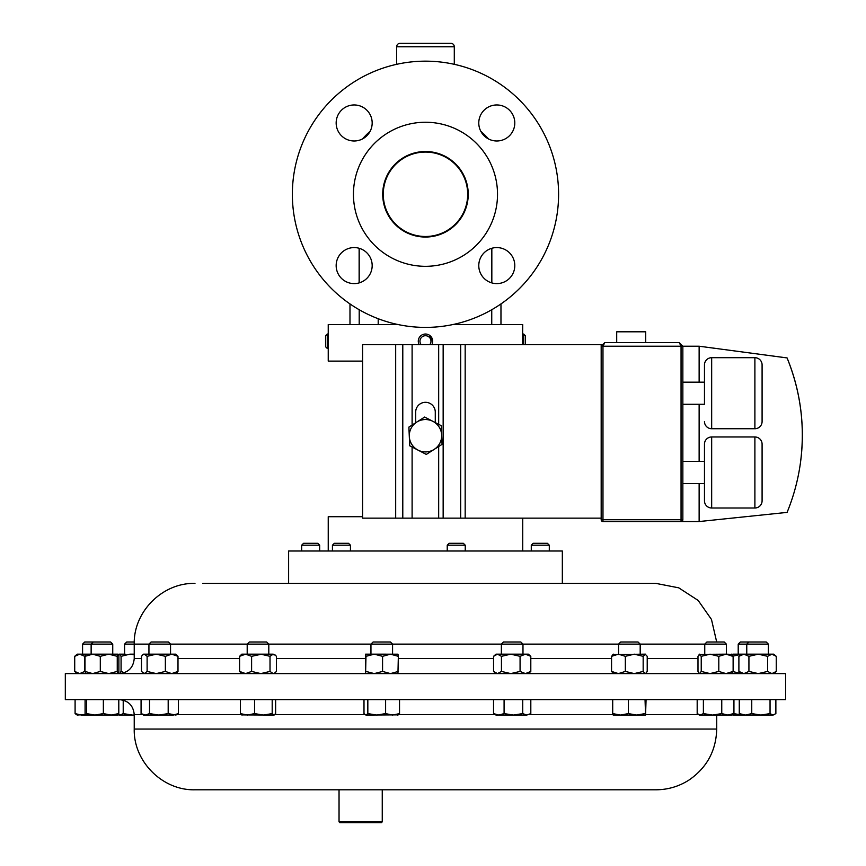 <?xml version="1.0" encoding="UTF-8"?>
<svg xmlns="http://www.w3.org/2000/svg" width="866" height="866" viewBox="0 0 866 866"><rect width="100%" height="100%" fill="white"/><g stroke="black" fill="none" stroke-linecap="round" stroke-linejoin="round"><path stroke-width="1.3" d="M454.293 64.322L454.293 46.753A3.453 3.453 0 0 0 450.84 43.3L400.124 43.3A3.453 3.453 0 0 0 396.671 46.753L396.671 64.322M425.477 266.317A72.03 72.03 0 0 0 497.517 194.287A72.03 72.03 0 0 0 425.477 122.247A72.03 72.03 0 0 0 353.447 194.287A72.03 72.03 0 0 0 425.477 266.317M425.477 327.402A133.115 133.115 0 0 0 558.592 194.287A133.115 133.115 0 0 0 425.477 61.161A133.115 133.115 0 0 0 292.362 194.287A133.115 133.115 0 0 0 425.477 327.402M425.477 151.518A42.759 42.759 0 0 0 382.718 194.287A42.759 42.759 0 0 0 425.477 237.046A42.759 42.759 0 0 0 468.235 194.287A42.759 42.759 0 0 0 425.477 151.518M496.792 247.579A18.013 18.013 0 0 0 478.779 265.591A18.013 18.013 0 0 0 496.792 283.604A18.013 18.013 0 0 0 514.794 265.591A18.013 18.013 0 0 0 496.792 247.579M496.792 104.959A18.013 18.013 0 0 0 478.779 122.972A18.013 18.013 0 0 0 496.792 140.985A18.013 18.013 0 0 0 514.794 122.972A18.013 18.013 0 0 0 496.792 104.959M354.172 104.959A18.013 18.013 0 0 0 336.16 122.972A18.013 18.013 0 0 0 354.172 140.985A18.013 18.013 0 0 0 372.174 122.972A18.013 18.013 0 0 0 354.172 104.959M354.172 247.579A18.013 18.013 0 0 0 336.16 265.591A18.013 18.013 0 0 0 354.172 283.604A18.013 18.013 0 0 0 372.174 265.591A18.013 18.013 0 0 0 354.172 247.579M467.694 194.287A42.207 42.207 0 0 0 425.477 152.07A42.207 42.207 0 0 0 383.27 194.287A42.207 42.207 0 0 0 425.477 236.494A42.207 42.207 0 0 0 467.694 194.287M328.236 550.993L328.236 516.699L362.594 516.699M362.594 361.111L328.236 361.111L328.236 348.435L327.251 348.435L327.251 334.027L328.236 334.027L328.236 324.523L397.938 324.523M522.512 344.625L522.728 324.523L453.026 324.523M525.402 344.625L525.402 335.727L523.703 334.027L522.685 334.579M522.728 550.993L522.728 518.139M93.279 641.987L91.136 644.131L112.742 644.131L110.599 641.987L84.727 641.987L82.584 644.131L82.584 654.166M77.193 673.596L74.714 671.431L79.737 673.596L84.749 671.431L84.749 656.331L79.737 654.166L74.714 656.331L77.193 654.166L118.133 654.166L117.256 656.331L108.78 654.166L100.304 656.331L92.651 654.166L84.987 656.331L84.987 671.431L92.651 673.596L100.304 671.431L100.304 656.331M245.392 699.609L785.646 699.609L785.646 673.596L65.318 673.596L65.318 699.609L245.392 699.609M310.223 789.792L655.984 789.792L382.252 789.792L382.252 821.834L339.039 821.834L339.039 789.792L194.969 789.792L310.223 789.792M382.252 821.834L381.397 822.7L339.905 822.7L339.039 821.834M91.136 654.166L91.136 644.131L82.584 644.131M738.211 644.131L740.365 641.987L766.226 641.987L768.369 644.131L738.211 644.131L738.211 654.166M704.751 654.166L704.751 644.131L706.905 641.987L724.214 641.987L726.368 644.131L124.596 644.131L124.596 654.166M640.19 654.166L640.19 644.131L638.047 641.987L620.738 641.987M731.51 673.596L733.123 671.431L725.968 673.596L718.802 671.431L718.802 656.331L710.023 654.166L701.233 656.331L699.111 654.382L726.368 654.166L726.368 644.131M522.977 654.166L522.977 644.131L520.834 641.987L503.514 641.987L501.371 644.131L501.371 654.166M392.569 654.166L392.569 644.131L390.414 641.987L373.105 641.987L370.951 644.131L370.951 654.166M170.548 654.166L170.548 644.131L168.405 641.987L151.085 641.987L148.941 644.131L148.941 654.166M202.828 583.403L288.616 583.403L288.616 550.993L562.337 550.993L562.337 583.403L655.984 583.403L202.828 583.403M268.806 654.166L268.806 644.131L266.663 641.987L249.343 641.987L247.2 644.131L247.2 654.166M261.586 654.166L251.605 656.331L245.598 654.166L273.212 654.166L270.019 656.331L260.807 654.166M134.273 641.987L126.739 641.987L124.596 644.131M332.436 545.201L350.438 545.201L348.533 543.296L334.341 543.296L332.436 545.201L332.436 550.993M531.28 545.201L549.293 545.201L547.388 543.296L533.185 543.296L531.28 545.201L531.28 550.993M447.235 545.201L465.248 545.201L463.342 543.296L449.14 543.296L447.235 545.201L447.235 550.993M301.671 545.201L319.673 545.201L317.779 543.296L303.576 543.296L301.671 545.201L301.671 550.993M429.807 344.625A5.499 5.499 0 0 0 425.249 335.727A5.499 5.499 0 0 0 421.147 344.625M431.831 344.625A7.199 7.199 0 0 0 425.184 334.038A7.199 7.199 0 0 0 419.133 344.625M523.703 334.027L523.703 344.625M327.251 348.435L325.551 346.736L325.551 335.727L327.251 334.027M328.236 334.027L328.236 348.435M704.469 404.27L704.469 364.9L704.469 404.27L682.852 404.27M704.469 382.166L682.852 382.166M754.892 428.735L754.892 357.69A7.199 7.199 0 0 1 762.091 364.9L762.091 421.536A7.199 7.199 0 0 1 754.892 428.735L711.668 428.735A7.199 7.199 0 0 1 704.469 421.536M754.892 357.69L711.668 357.69L711.668 428.735M682.852 461.426L704.469 461.426L704.469 483.531L682.852 483.531M754.892 508.006L754.892 436.962A7.199 7.199 0 0 1 762.091 444.161L762.091 500.797A7.199 7.199 0 0 1 754.892 508.006L711.668 508.006A7.199 7.199 0 0 1 704.469 500.797L704.469 444.161A7.199 7.199 0 0 1 711.668 436.962L711.668 508.006M754.892 436.962L711.668 436.962M704.469 364.9A7.199 7.199 0 0 1 711.668 357.69M762.091 500.797L762.091 444.161M616.7 342.611L616.7 331.808L645.7 331.808L645.7 342.611M418.007 450.103A16.194 16.194 0 0 1 416.773 422.078L408.893 427.1L409.705 445.784L426.299 454.423L434.18 449.389A16.194 16.194 0 0 1 418.007 450.103L426.299 454.423M441.66 435.035A16.194 16.194 0 0 1 434.18 449.389L442.061 444.366L441.66 435.035L441.249 425.693L432.957 421.374A16.194 16.194 0 0 1 441.66 435.035M432.957 421.374A16.194 16.194 0 0 0 416.773 422.078L424.665 417.055L432.957 421.374M435.273 422.586L435.273 412.108A9.797 9.797 0 0 0 425.477 402.311A9.797 9.797 0 0 0 415.68 412.108L415.68 422.781M395.675 344.625L362.594 344.625L362.594 518.139L395.675 518.139L395.675 344.625L601.177 344.625L601.177 346.216L604.771 342.611L602.974 346.216L601.177 346.216L604.771 342.611L679.247 342.611L681.055 346.216L602.974 346.216L602.974 519.741L681.055 519.741L681.055 346.216L699.133 346.216L787.086 357.929C800.725 391.605 805.196 426.462 800.487 462.498M601.177 518.139L395.675 518.139M412.108 518.139L412.108 447.029M412.108 425.054L412.108 344.625M601.177 346.216L601.177 519.741L602.974 519.741L602.974 521.548A1.797 1.797 0 0 1 601.177 519.741A1.797 1.797 0 0 0 602.974 521.548L699.133 521.548L787.086 512.391A203.131 203.131 0 0 0 787.086 357.929M699.133 521.548L699.133 483.531M699.133 461.426L699.133 404.27M699.133 382.166L699.133 346.216M679.247 342.611L682.852 346.216L679.247 342.611L604.771 342.611M682.852 346.216L682.852 519.741A1.797 1.797 0 0 1 681.055 521.548L681.055 519.741L682.852 519.741M429.233 335.077L432.675 340.933M134.23 654.739L129.857 654.166L121.078 656.331L119.205 654.166L125.202 654.166M118.133 654.166L118.88 656.331L118.88 671.431L118.068 673.596L117.256 671.431L117.256 656.331M117.256 671.431L108.78 673.596L100.304 671.431M85.81 673.596L84.987 671.431M85.81 654.166L84.987 656.331M142.76 654.848L143.55 654.166L175.939 654.166L177.995 656.331L171.674 654.166L165.363 656.331L156.237 654.166L147.112 656.331L144.297 654.166L142.76 654.848L141.483 656.331L141.483 671.431L144.297 673.596L147.112 671.431L147.112 656.331M175.939 673.596L177.995 671.431L177.995 656.331M177.995 671.431L171.674 673.596L165.363 671.431L165.363 656.331M165.363 671.431L156.237 673.596L147.112 671.431M365.582 654.166L397.97 654.187L398.338 656.331L390.458 654.166L382.566 656.331L374.274 654.166L365.982 656.331L365.571 654.166L365.582 673.596L365.982 656.331M397.949 673.596L398.338 656.331M365.982 671.431L374.274 673.596L382.566 671.431L382.566 656.331M398.338 671.431L390.458 673.596L382.566 671.431M497.495 654.166L528.368 654.166L530.804 656.331L525.435 654.166L520.076 656.331L510.756 654.166L501.446 656.331L497.495 654.166L493.544 656.331L495.98 654.166L497.495 654.166M528.368 673.596L530.804 671.431L530.804 656.331M530.804 671.431L525.435 673.596L520.076 671.431L520.076 656.331M501.446 656.331L501.446 671.431L497.495 673.596L493.544 671.431L493.544 656.331M501.446 671.431L510.756 673.596L520.076 671.431M495.98 673.596L493.544 671.431M732.43 654.902L732.831 654.166L773.76 654.166L776.25 656.331L771.931 654.166L767.612 656.331L758.27 654.166L748.928 656.331L743.905 654.166L738.893 656.331L741.372 654.166L743.905 654.166M741.264 654.263L732.073 656.331M732.43 672.86L732.831 673.596M741.264 673.499L732.073 671.431M718.802 656.331L725.968 654.166L731.997 654.382M699.609 654.166L697.985 656.331L697.985 671.431L699.371 673.596M725.968 654.166L733.123 656.331L731.51 654.166M733.123 671.431L733.123 656.331M718.802 671.431L710.023 673.596L701.233 671.431L701.233 656.331M701.233 671.431L699.609 673.596M612.803 654.512L645.581 654.166L643.167 656.331L634.258 654.166L625.339 656.331L618.443 654.166L611.558 656.331L613.583 654.166M645.581 673.596L647.216 671.431L647.216 656.331L645.192 654.166M645.192 673.596L643.167 671.431L643.167 656.331M625.339 656.331L625.339 671.431L618.443 673.596L611.558 671.431L611.558 656.331M611.558 671.431L613.583 673.596M625.339 671.431L634.258 673.596L643.167 671.431M767.612 656.331L767.612 671.431L771.931 673.596L776.25 671.431L776.25 656.331M767.612 671.431L758.27 673.596L748.928 671.431L743.905 673.596L738.893 671.431L738.893 656.331M738.893 671.431L741.372 673.596M748.928 671.431L748.928 656.331M773.76 673.596L776.25 671.431M74.714 671.431L74.714 656.331M504.088 713.606L498.805 715.056L493.533 713.606L495.98 715.056L513.408 715.056L504.088 713.606L504.088 699.609M493.533 699.609L493.533 713.606M522.728 713.606L513.408 715.056L526.766 715.056L522.728 713.606L522.728 699.609M530.815 713.606L526.766 715.056L530.815 713.606L530.815 699.609M367.834 699.609L367.834 713.606L365.907 715.056L363.991 713.606L363.991 699.609M385.608 699.609L385.608 713.606L376.721 715.056L367.834 713.606M399.529 699.609L399.529 713.606L392.569 715.056L385.608 713.606M397.602 715.056L399.529 713.606M365.907 715.056L398.306 714.851M240.358 699.609L240.358 713.606L242.09 715.056M254.55 699.609L254.55 713.606L247.459 715.056L240.358 713.606M272.195 699.609L272.195 713.606L263.372 715.056L254.55 713.606M275.637 699.609L275.637 713.606L273.916 715.056L272.195 713.606M274.479 714.894L273.916 715.056L274.479 714.894M241.527 714.894L273.916 715.056M742.021 715.056L733.589 713.606L732.831 715.056L732.16 713.606M732.831 715.056L745.507 715.056L739.272 713.606L741.372 715.056M721.757 699.609L721.757 713.606L712.566 715.056L703.387 713.606L700.28 715.056L697.184 713.606L697.184 699.609M703.387 699.609L703.387 713.606M733.935 699.609L733.935 713.606L727.851 715.056L721.757 713.606M698.397 714.493L699.371 715.056L731.748 715.056L733.935 713.606M628.37 713.606L620.532 715.056L612.706 713.606L613.193 715.056L636.705 715.056L628.37 713.606L628.37 699.609M612.706 699.609L612.706 713.606M645.04 713.606L636.705 715.056L645.56 715.056L645.04 699.609M646.068 699.609L645.56 715.056M85.084 699.609L85.084 713.606L85.788 715.056L81.328 715.056L75.093 713.606L77.193 715.056L85.333 714.428M86.503 713.606L85.788 715.056L94.935 715.056L86.503 713.606L86.503 699.609M103.357 713.606L94.935 715.056L111.075 715.056L103.357 713.606L103.357 699.609M118.794 699.609L118.794 713.606L111.075 715.056L118.177 715.024M118.079 715.056L118.794 713.606M770.047 713.606L760.9 715.056L751.753 713.606L745.507 715.056L772.959 715.056L770.047 713.606L770.047 699.609M751.753 699.609L751.753 713.606M775.871 699.609L775.871 713.606L772.959 715.056L774.605 714.569M739.272 699.609L739.272 713.606M141.071 699.609L141.071 713.606L145.293 715.056L149.526 713.606L149.526 699.609M168.188 699.609L168.188 713.606L158.857 715.056L143.55 715.056L141.071 713.606M178.407 699.609L178.407 713.606L173.297 715.056L158.857 715.056L149.526 713.606M178.407 713.606L175.939 715.056L168.188 713.606M123.221 713.606L120.125 715.056L118.501 714.634L119.205 715.056L132.411 715.056L123.221 713.606L123.221 700.161M134.23 714.991L132.411 715.056L134.23 715.056M75.093 699.609L75.093 713.606M273.212 654.166L275.236 655.064L270.409 654.166M274.197 673.596L276.416 671.431L276.416 656.331L275.236 655.064M239.59 656.331L245.598 654.166L241.809 654.166L239.59 656.331L239.59 671.431L241.809 673.596M239.59 671.431L245.598 673.596L251.605 671.431L251.605 656.331M275.236 672.698L273.212 673.596L270.019 671.431L260.807 673.596L251.605 671.431M270.019 671.431L270.019 656.331M129.857 654.166L134.23 654.166M124.314 672.687L121.078 671.431L119.454 673.596M119.411 673.586L118.534 672.86M121.078 671.431L121.078 656.331M349.983 324.523L349.983 303.923M359.13 282.901L359.13 248.282M359.206 324.523L359.206 309.736M359.206 282.879L359.206 248.304M378.204 324.523L378.204 318.72M491.747 324.523L491.747 309.736M491.747 282.879L491.747 248.304M500.97 324.523L500.97 303.923M491.834 248.282L491.834 282.901M454.293 46.753L396.671 46.753M142.847 714.645L134.23 714.645L134.23 729.053L716.723 729.053C716.117 750.573 706.981 767.503 689.336 779.822C679.193 786.393 668.076 789.716 655.984 789.792M274.803 714.645L364.922 714.645M398.598 714.645L495.276 714.645M529.061 714.645L612.955 714.645M645.82 714.645L698.667 714.645M176.632 714.645L241.203 714.645M697.985 658.55L647.216 658.55M611.558 658.55L530.804 658.55M493.544 658.55L398.338 658.55M365.171 658.55L276.416 658.55M239.59 658.55L177.995 658.55M141.483 658.55L134.23 658.55C133.342 667.686 128.33 672.698 119.194 673.596L118.956 673.38M402.787 518.139L402.787 344.625M438.672 424.351L438.672 344.625M438.672 518.139L438.672 446.531M443.154 518.139L443.154 344.625M460.68 518.139L460.68 344.625M465.172 518.139L465.172 344.625M480.814 131.286A83.85 83.85 0 0 1 488.478 138.95M362.486 138.95A83.85 83.85 0 0 1 370.139 131.286M716.723 729.053L716.723 715.056M134.23 714.645C133.342 705.519 128.33 700.497 119.194 699.609M768.369 644.131L768.369 654.166M620.727 641.987L618.584 644.131L618.584 654.166M194.969 583.403C162.516 582.569 133.396 611.688 134.23 644.142L134.23 658.55M549.293 545.201L549.293 550.993M465.248 545.201L465.248 550.993M319.673 545.201L319.673 550.993M350.438 545.201L350.438 550.993M716.691 641.987L711.462 619.417L698.169 600.441L678.727 587.83L655.984 583.403M143.55 673.596L142.76 672.914M748.906 641.987L746.763 644.131L746.763 654.166M134.23 729.053C133.396 761.506 162.516 790.636 194.969 789.792M112.742 644.131L112.742 654.166"/></g></svg>
